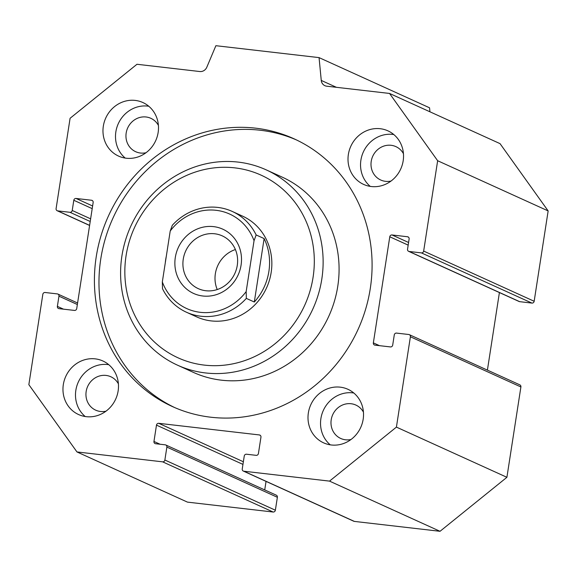 <?xml version="1.0" encoding="UTF-8"?>
<svg xmlns="http://www.w3.org/2000/svg" width="577" height="577" viewBox="0 0 577 577"><rect width="100%" height="100%" fill="white"/><g stroke="black" fill="none" stroke-linecap="round" stroke-linejoin="round"><path stroke-width="0.87" d="M174.73 407.586A147.041 137.095 114.4 0 1 112.984 218.07A147.041 137.095 114.4 0 1 296.326 139.872M370.283 288.522A147.041 137.095 114.4 0 1 172.444 406.576A147.041 137.095 114.4 0 1 108.433 216A147.041 137.095 114.4 0 1 294.054 138.812A147.041 137.095 114.4 0 1 370.283 288.522M177.507 365.176L193.454 372.417A107.257 99.994 -65.6 0 0 337.761 286.307A107.257 99.994 -65.6 0 0 282.16 177.11L266.213 169.869A107.257 99.994 -65.6 0 0 238.178 162.101A107.257 99.994 -65.6 0 0 125.339 240.789A107.257 99.994 -65.6 0 0 177.507 365.176A107.257 99.994 -65.6 0 0 312.907 308.875A107.257 99.994 -65.6 0 0 266.213 169.869M234.846 167.871A100.333 93.546 114.4 0 1 292.921 325.147A100.333 93.546 114.4 0 1 130.972 306.445A100.333 93.546 114.4 0 1 234.846 167.871M256.152 234.954A55.356 51.613 -65.6 0 0 232.221 211.427L242.47 216.087A55.356 51.613 114.4 0 1 266.574 287.829A55.356 51.613 114.4 0 1 196.685 316.888L186.436 312.229A55.356 51.613 -65.6 0 0 246.336 298.388L246.163 291.601L254.046 240.703L256.152 234.954L264.129 238.575A55.356 51.613 114.4 0 1 254.306 302.009L264.129 238.575M330.26 444.838A29.405 27.422 114.4 0 1 323.336 410.42A29.405 27.422 114.4 0 1 353.802 392.995M363.171 419.234A29.405 27.422 114.4 0 1 323.603 442.847A29.405 27.422 114.4 0 1 310.801 404.729A29.405 27.422 114.4 0 1 347.931 389.295A29.405 27.422 114.4 0 1 363.171 419.234M363.438 412.144A18.334 17.094 -65.6 0 0 355.879 405.068A18.334 17.094 -65.6 0 0 331.205 419.789A18.334 17.094 -65.6 0 0 340.711 438.455A18.334 17.094 -65.6 0 0 351.018 439.494M125.231 158.084A29.405 27.422 114.4 0 1 118.299 123.673A29.405 27.422 114.4 0 1 148.772 106.247M158.141 132.486A29.405 27.422 114.4 0 1 118.573 156.093A29.405 27.422 114.4 0 1 105.771 117.982A29.405 27.422 114.4 0 1 142.894 102.54A29.405 27.422 114.4 0 1 158.141 132.486M158.408 125.397A18.334 17.094 -65.6 0 0 150.849 118.314A18.334 17.094 -65.6 0 0 126.175 133.035A18.334 17.094 -65.6 0 0 135.682 151.708A18.334 17.094 -65.6 0 0 145.988 152.739M370.268 186.393A29.405 27.422 114.4 0 1 363.344 151.975A29.405 27.422 114.4 0 1 393.817 134.549M403.179 160.788A29.405 27.422 114.4 0 1 363.611 184.402A29.405 27.422 114.4 0 1 350.809 146.284A29.405 27.422 114.4 0 1 387.939 130.849A29.405 27.422 114.4 0 1 403.179 160.788M403.453 153.698A18.334 17.094 -65.6 0 0 395.887 146.623A18.334 17.094 -65.6 0 0 371.22 161.344A18.334 17.094 -65.6 0 0 380.726 180.01A18.334 17.094 -65.6 0 0 391.033 181.048M85.216 416.529A29.405 27.422 114.4 0 1 78.292 382.118A29.405 27.422 114.4 0 1 108.764 364.693M118.134 390.932A29.405 27.422 114.4 0 1 78.566 414.538A29.405 27.422 114.4 0 1 65.764 376.428A29.405 27.422 114.4 0 1 102.886 360.986A29.405 27.422 114.4 0 1 118.134 390.932M118.4 383.842A18.334 17.094 -65.6 0 0 110.842 376.759A18.334 17.094 -65.6 0 0 86.168 391.48A18.334 17.094 -65.6 0 0 95.674 410.153A18.334 17.094 -65.6 0 0 105.98 411.185M72.226 210.482A2.077 1.933 114.4 0 1 69.976 212.3L57.722 210.879A2.077 1.933 114.4 0 1 56.099 208.622L70.091 118.278L136.973 64.271L199.808 71.534A6.917 6.448 -65.6 0 0 206.818 67.213L215.885 45.698L319.059 57.613L321.259 80.427A6.917 6.448 -65.6 0 0 324.894 85.692A6.917 6.448 -65.6 0 0 326.705 86.189L389.54 93.445L437.647 160.731L423.662 251.074A2.077 1.933 114.4 0 1 421.412 252.892L409.165 251.478A2.077 1.933 114.4 0 1 407.542 249.214L409.122 239.015A2.077 1.933 -65.6 0 0 407.506 236.75L392.028 234.962A2.077 1.933 -65.6 0 0 389.778 236.779L373.355 342.875A2.077 1.933 -65.6 0 0 374.971 345.14L390.449 346.928A2.077 1.933 -65.6 0 0 392.699 345.111L394.279 334.912A2.077 1.933 114.4 0 1 396.529 333.095L408.783 334.509A2.077 1.933 114.4 0 1 410.398 336.773L396.413 427.11L329.525 481.117L243.869 471.221A2.077 1.933 114.4 0 1 242.246 468.957L244.251 456.039A2.077 1.933 114.4 0 1 246.502 454.222L256.174 455.34A2.077 1.933 -65.6 0 0 258.424 453.522L260.948 437.193A2.077 1.933 -65.6 0 0 259.333 434.935L158.733 423.316A2.077 1.933 -65.6 0 0 156.482 425.126L153.958 441.455A2.077 1.933 -65.6 0 0 155.574 443.713L165.253 444.831A2.077 1.933 114.4 0 1 166.868 447.096L164.871 460.02A2.077 1.933 114.4 0 1 162.62 461.838L76.965 451.942L28.85 384.657L42.835 294.313A2.077 1.933 114.4 0 1 45.085 292.496L57.339 293.909A2.077 1.933 114.4 0 1 58.955 296.174L57.375 306.38A2.077 1.933 -65.6 0 0 58.998 308.645L74.469 310.426A2.077 1.933 -65.6 0 0 76.719 308.616L93.149 202.513A2.077 1.933 -65.6 0 0 91.527 200.248L76.056 198.459A2.077 1.933 -65.6 0 0 73.806 200.277L72.226 210.482L90.618 218.834M429.944 111.794L429.555 107.805L319.059 57.613M408.617 251.327L519.12 301.511A2.077 1.933 -65.6 0 0 519.661 301.663L531.915 303.084A2.077 1.933 -65.6 0 0 534.165 301.266L548.15 210.922L500.035 143.637L389.54 93.445M487.406 370.124L499.408 292.561M243.328 471.07L353.824 521.262A2.077 1.933 -65.6 0 0 354.365 521.406L440.027 531.302L506.909 477.302L520.901 386.958A2.077 1.933 -65.6 0 0 519.819 384.845L409.324 334.66M264.728 489.916L266.047 481.391M76.965 451.942L187.46 502.127L273.116 512.023A2.077 1.933 -65.6 0 0 275.366 510.205L277.371 497.287A2.077 1.933 -65.6 0 0 276.289 495.174L165.794 444.982M440.027 531.302L329.525 481.117M548.15 210.922L437.647 160.731M506.909 477.302L396.413 427.11M165.303 262.715A55.356 51.613 114.4 0 1 166.299 256.289M232.221 211.427A55.356 51.613 -65.6 0 0 172.321 225.268L170.215 231.024L162.332 281.915L162.505 288.709A55.356 51.613 -65.6 0 0 186.436 312.229M254.306 302.009L246.336 298.388M170.215 231.024A51.901 48.389 114.4 0 1 216.087 210.302A51.901 48.389 114.4 0 1 254.046 240.703M246.163 291.601A51.901 48.389 114.4 0 1 200.291 312.323A51.901 48.389 114.4 0 1 162.332 281.915M213.555 226.624A35.291 32.903 114.4 0 1 233.988 281.944A35.291 32.903 114.4 0 1 177.024 275.366A35.291 32.903 114.4 0 1 213.555 226.624M214.673 233.772A28.98 27.018 -65.6 0 0 184.186 255.034A28.98 27.018 -65.6 0 0 198.279 288.644A28.98 27.018 -65.6 0 0 234.868 273.426A28.98 27.018 -65.6 0 0 222.253 235.87A28.98 27.018 -65.6 0 0 214.673 233.772M235.394 249.545A28.98 27.018 -65.6 0 0 217.233 289.539M69.976 212.3L90.207 221.489M73.806 200.277L92.197 208.636M92.608 205.982L76.056 198.459M91.527 200.248L92.544 200.709M63.513 309.164L57.375 306.38M58.955 296.174L77.354 304.533M162.62 461.838L273.116 512.023M275.366 510.205L164.871 460.02M166.868 447.096L277.371 497.287M160.089 444.24L153.958 441.455M156.482 425.126L242.953 464.406M243.364 461.751L158.733 423.316M259.333 434.935L260.342 435.39M354.365 521.406L243.869 471.221M410.398 336.773L520.901 386.958M379.486 345.659L373.355 342.875M389.778 236.779L408.177 245.131M408.588 242.484L392.028 234.962M407.506 236.75L408.516 237.205M519.661 301.663L409.165 251.478M421.412 252.892L531.915 303.084M534.165 301.266L423.662 251.074M89.608 225.369L57.722 210.879M336.405 87.307L321.259 80.427M77.592 303.012L57.88 294.061M89.594 225.456L57.181 210.735"/></g></svg>
